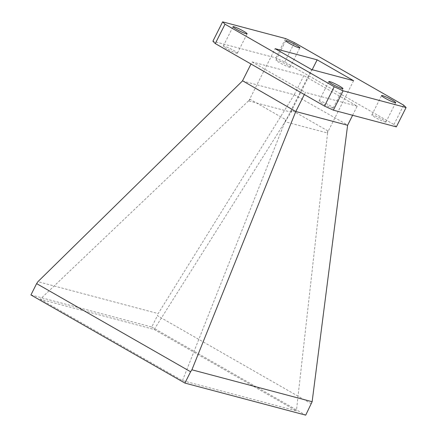 <?xml version="1.0" encoding="UTF-8"?>
<svg xmlns="http://www.w3.org/2000/svg" width="437" height="437" viewBox="0 0 437 437"><rect width="100%" height="100%" fill="white"/><g stroke="black" fill="none" stroke-linecap="round" stroke-linejoin="round"><path stroke-width="0.33" stroke-dasharray="2.19 1.64" d="M289.201 67.129A7.899 0.841 26.7 0 0 290.135 67.172A7.899 0.841 26.7 0 0 285.088 63.72A7.899 0.841 26.7 0 0 276.96 60.12A7.899 0.841 26.7 0 0 276.026 60.077A7.899 0.841 26.7 0 0 281.073 63.529A7.899 0.841 26.7 0 0 289.201 67.129M236.455 53.123A7.899 0.841 26.7 0 0 237.389 53.167A7.899 0.841 26.7 0 0 232.337 49.714A7.899 0.841 26.7 0 0 224.208 46.114A7.899 0.841 26.7 0 0 223.274 46.071A7.899 0.841 26.7 0 0 228.322 49.523A7.899 0.841 26.7 0 0 236.455 53.123M332.278 107.972A7.899 0.841 26.7 0 0 333.213 108.015A7.899 0.841 26.7 0 0 328.165 104.563A7.899 0.841 26.7 0 0 320.031 100.963A7.899 0.841 26.7 0 0 319.097 100.92A7.899 0.841 26.7 0 0 324.145 104.372A7.899 0.841 26.7 0 0 332.278 107.972M385.03 121.978A7.899 0.841 26.7 0 0 385.964 122.021A7.899 0.841 26.7 0 0 380.911 118.569A7.899 0.841 26.7 0 0 372.783 114.969A7.899 0.841 26.7 0 0 371.849 114.926A7.899 0.841 26.7 0 0 376.896 118.378A7.899 0.841 26.7 0 0 385.03 121.978M242.437 80.971L294.27 94.736L158.161 313.591L37.932 281.668M311.406 403.832L157.429 315.7L158.161 313.591M294.27 94.736L347.683 125.064M294.341 94.529L303.835 75.656L252.056 61.907L250.996 64.01M30.929 294.942L151.737 327.018L157.429 315.7M352.61 115.275L357.176 106.186L303.835 75.656M151.737 327.018L305.709 415.15M252.056 61.907L305.403 92.436L304.343 94.545M357.176 106.186L305.403 92.436M396.337 126.883L393.95 124.523L284.727 62.005L275.856 57.924L212.895 41.209M40.237 299.214L182.469 380.622L296.401 410.873L154.174 329.465L40.237 299.214L250.155 99.325L285.793 119.722L285.279 121.797L327.318 132.963L327.837 130.887L296.401 410.873M275.856 57.924L285.59 38.565M284.727 62.005L294.467 42.651M393.95 124.523L403.69 105.17M182.469 380.622L285.793 119.722M154.174 329.465L292.2 110.49L290.862 112.096L248.822 100.936L250.155 99.325M327.837 130.887L292.2 110.49M353.599 80.703L327.318 132.963M285.279 121.797L311.559 69.543M248.822 100.936L275.108 48.676M290.862 112.096L312.182 69.707M290.135 67.172L299.875 47.819M237.389 53.167L247.124 33.813M333.213 108.015L342.947 88.656M385.964 122.021L395.698 102.668M371.849 114.926L381.583 95.566M319.097 100.92L328.832 81.561M223.274 46.071L233.008 26.712M276.026 60.077L285.76 40.717"/><path stroke-width="0.66" d="M298.941 47.775A7.899 0.841 26.7 0 0 299.875 47.819A7.899 0.841 26.7 0 0 294.828 44.366A7.899 0.841 26.7 0 0 286.694 40.767A7.899 0.841 26.7 0 0 285.76 40.717A7.899 0.841 26.7 0 0 290.807 44.17A7.899 0.841 26.7 0 0 298.941 47.775M246.189 33.769A7.899 0.841 26.7 0 0 247.124 33.813A7.899 0.841 26.7 0 0 242.076 30.361A7.899 0.841 26.7 0 0 233.942 26.755A7.899 0.841 26.7 0 0 233.008 26.712A7.899 0.841 26.7 0 0 238.056 30.164A7.899 0.841 26.7 0 0 246.189 33.769M342.013 88.613A7.899 0.841 26.7 0 0 342.947 88.656A7.899 0.841 26.7 0 0 337.899 85.204A7.899 0.841 26.7 0 0 329.766 81.604A7.899 0.841 26.7 0 0 328.832 81.561A7.899 0.841 26.7 0 0 333.879 85.013A7.899 0.841 26.7 0 0 342.013 88.613M394.764 102.619A7.899 0.841 26.7 0 0 395.698 102.668A7.899 0.841 26.7 0 0 390.651 99.21A7.899 0.841 26.7 0 0 382.517 95.61A7.899 0.841 26.7 0 0 381.583 95.566A7.899 0.841 26.7 0 0 386.63 99.019A7.899 0.841 26.7 0 0 394.764 102.619M352.61 115.275L347.612 125.272L295.778 111.506L191.903 369.8L190.592 371.75L36.621 283.618L37.932 281.668L242.437 80.971L250.996 64.01M347.612 125.272L312.133 401.723L305.709 415.15L184.9 383.074L30.929 294.942L36.621 283.618M295.778 111.506L242.562 80.779M191.903 369.8L312.133 401.723M304.343 94.545L295.909 111.315M333.382 110.168L396.337 126.883L406.071 107.529L403.69 105.17L294.467 42.651L285.59 38.565L222.635 21.85L212.895 41.209L215.283 43.569L324.505 106.087L333.382 110.168L343.116 90.814L406.071 107.529M190.592 371.75L184.9 383.074M324.505 106.087L334.239 86.728L343.116 90.814M215.283 43.569L225.017 24.21L334.239 86.728M222.635 21.85L225.017 24.21M275.108 48.676L317.147 59.836L353.599 80.703L311.559 69.543L275.108 48.676M312.182 69.707L317.147 59.836"/></g></svg>

